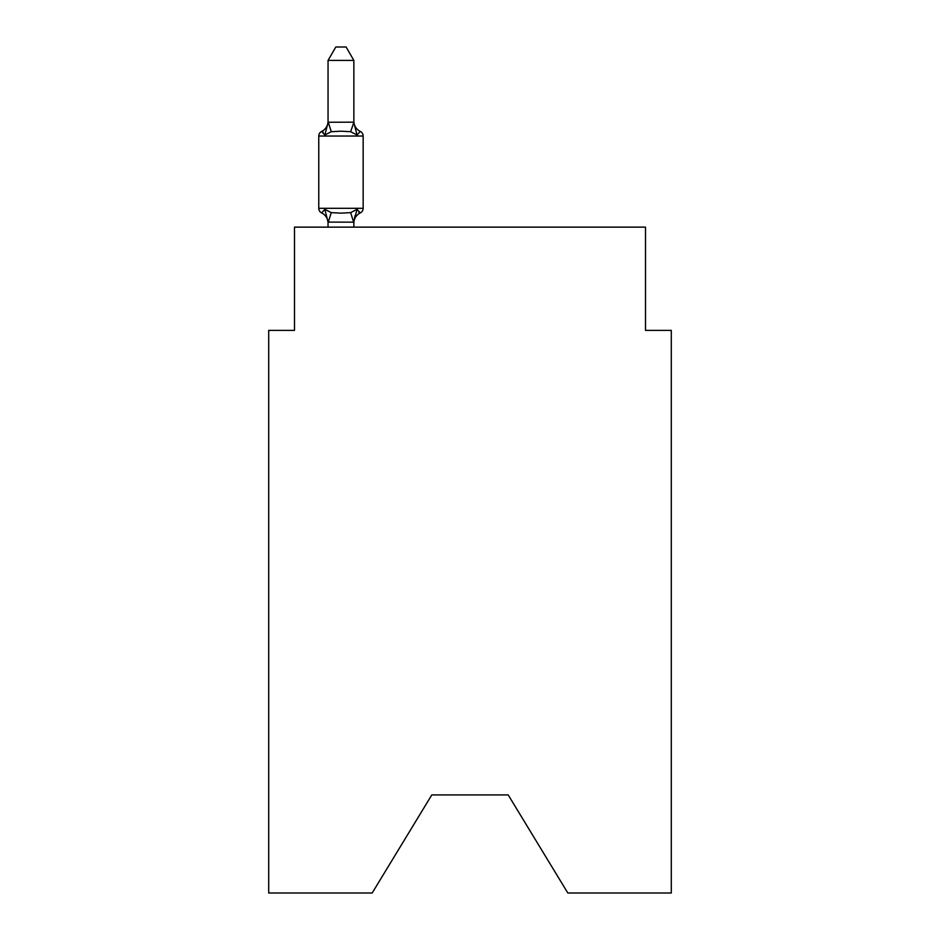 <?xml version="1.0" encoding="UTF-8"?>
<svg xmlns="http://www.w3.org/2000/svg" width="940" height="940" viewBox="0 0 940 940"><rect width="100%" height="100%" fill="white"/><g stroke="black" fill="none" stroke-linecap="round" stroke-linejoin="round"><path stroke-width="1.41" d="M508.199 794.923L567.819 893L671.301 893L671.301 330.375L645.498 330.375L645.498 227.139L294.502 227.139L294.502 330.375L268.699 330.375L268.699 893L372.181 893L431.801 794.923L508.199 794.923L431.801 794.923M360.255 212.945L357.082 209.314L360.255 212.945L357.082 209.314L360.255 212.945L357.082 209.314L360.255 212.945L357.082 209.314L360.255 212.945L357.082 209.314L360.255 212.945L357.082 209.314L360.255 212.945L357.082 209.314L360.255 212.945L357.082 209.314L360.255 212.945L357.082 209.314L360.255 212.945L357.082 209.314L360.255 212.945L357.082 209.314L360.255 212.945L357.082 209.314L360.255 212.945L357.082 209.314L353.652 222.157L328.048 222.099L324.829 209.314L321.668 212.945A5.158 5.158 0 0 1 318.766 208.304A5.158 5.158 0 0 0 321.668 212.945L324.829 209.314L321.668 212.945A5.158 5.158 0 0 1 318.766 208.304A5.158 5.158 0 0 0 321.668 212.945L324.829 209.314L321.668 212.945A5.158 5.158 0 0 1 318.766 208.304A5.158 5.158 0 0 0 321.668 212.945L324.829 209.314L321.668 212.945A5.158 5.158 0 0 1 318.766 208.304A5.158 5.158 0 0 0 321.668 212.945L324.829 209.314L321.668 212.945A5.158 5.158 0 0 1 318.766 208.304A5.158 5.158 0 0 0 321.668 212.945L324.829 209.314L321.668 212.945A5.158 5.158 0 0 1 318.766 208.304A5.158 5.158 0 0 0 321.668 212.945L324.829 209.314L321.668 212.945A5.158 5.158 0 0 1 318.766 208.304A5.158 5.158 0 0 0 321.668 212.945L324.829 209.314L321.668 212.945A5.158 5.158 0 0 1 318.766 208.304A5.158 5.158 0 0 0 321.668 212.945L324.829 209.314L321.668 212.945A5.158 5.158 0 0 1 318.766 208.304A5.158 5.158 0 0 0 321.668 212.945L324.829 209.314L321.668 212.945A5.158 5.158 0 0 1 318.766 208.304A5.158 5.158 0 0 0 321.668 212.945L324.829 209.314L321.668 212.945A5.158 5.158 0 0 1 318.766 208.304A5.158 5.158 0 0 0 321.668 212.945L324.829 209.314L321.668 212.945A5.158 5.158 0 0 1 318.766 208.304A5.158 5.158 0 0 0 321.668 212.945L324.829 209.314L321.668 212.945A5.158 5.158 0 0 1 318.766 208.304A5.158 5.158 0 0 0 321.668 212.945L324.829 209.314L321.668 212.945A5.158 5.158 0 0 1 318.766 208.304A5.158 5.158 0 0 0 321.668 212.945L324.829 209.314L321.668 212.945A5.158 5.158 0 0 1 318.766 208.304A5.158 5.158 0 0 0 321.668 212.945L324.829 209.314L321.668 212.945A5.158 5.158 0 0 1 318.766 208.304A5.158 5.158 0 0 0 321.668 212.945L324.829 209.314L321.668 212.945A5.158 5.158 0 0 1 318.766 208.304A5.158 5.158 0 0 0 321.668 212.945L324.829 209.314L321.668 212.945A5.158 5.158 0 0 1 318.766 208.304A5.158 5.158 0 0 0 321.668 212.945L324.829 209.314L321.668 212.945A5.158 5.158 0 0 1 318.766 208.304A5.158 5.158 0 0 0 321.668 212.945L324.829 209.314L321.668 212.945A5.158 5.158 0 0 1 318.766 208.304A5.158 5.158 0 0 0 321.668 212.945L324.829 209.314L321.668 212.945A5.158 5.158 0 0 1 318.766 208.304A5.158 5.158 0 0 0 321.668 212.945L324.829 209.314L321.668 212.945A5.158 5.158 0 0 1 318.766 208.304A5.158 5.158 0 0 0 321.668 212.945L324.829 209.314L321.668 212.945A5.158 5.158 0 0 1 318.766 208.304A5.158 5.158 0 0 0 321.668 212.945L324.829 209.314L321.668 212.945A5.158 5.158 0 0 1 318.766 208.304A5.158 5.158 0 0 0 321.668 212.945L324.829 209.314L321.668 212.945A5.158 5.158 0 0 1 318.766 208.304A5.158 5.158 0 0 0 321.668 212.945L324.829 209.314L321.668 212.945A5.158 5.158 0 0 1 318.766 208.304A5.158 5.158 0 0 0 321.668 212.945L324.829 209.314L321.668 212.945A5.158 5.158 0 0 1 318.766 208.304A5.158 5.158 0 0 0 321.668 212.945L324.829 209.314L331.279 212.628L340.962 213.145L350.644 212.628L357.082 209.314L360.255 212.945A5.158 5.158 0 0 0 363.157 208.304A5.158 5.158 0 0 1 360.255 212.945L358.774 212.24L360.255 212.945A5.158 5.158 0 0 0 363.157 208.304A5.158 5.158 0 0 1 360.255 212.945A5.158 5.158 0 0 0 363.157 208.304A5.158 5.158 0 0 1 360.255 212.945L358.774 212.24L360.255 212.945A5.158 5.158 0 0 0 363.157 208.304A5.158 5.158 0 0 1 360.255 212.945A5.158 5.158 0 0 0 363.157 208.304A5.158 5.158 0 0 1 360.255 212.945L358.774 212.24L360.255 212.945A5.158 5.158 0 0 0 363.157 208.304A5.158 5.158 0 0 1 360.255 212.945A5.158 5.158 0 0 0 363.157 208.304A5.158 5.158 0 0 1 360.255 212.945L358.774 212.24L360.255 212.945A5.158 5.158 0 0 0 363.157 208.304A5.158 5.158 0 0 1 360.255 212.945A5.158 5.158 0 0 0 363.157 208.304A5.158 5.158 0 0 1 360.255 212.945L358.774 212.24L360.255 212.945A5.158 5.158 0 0 0 363.157 208.304A5.158 5.158 0 0 1 360.255 212.945A5.158 5.158 0 0 0 363.157 208.304A5.158 5.158 0 0 1 360.255 212.945L358.774 212.24L360.255 212.945A5.158 5.158 0 0 0 363.157 208.304A5.158 5.158 0 0 1 360.255 212.945A5.158 5.158 0 0 0 363.157 208.304A5.158 5.158 0 0 1 360.255 212.945L358.774 212.24L360.255 212.945A5.158 5.158 0 0 0 363.157 208.304A5.158 5.158 0 0 1 360.255 212.945A5.158 5.158 0 0 0 363.157 208.304A5.158 5.158 0 0 1 360.255 212.945L358.774 212.24L360.255 212.945A5.158 5.158 0 0 0 363.157 208.304A5.158 5.158 0 0 1 360.255 212.945A5.158 5.158 0 0 0 363.157 208.304A5.158 5.158 0 0 1 360.255 212.945L358.774 212.24L360.255 212.945A5.158 5.158 0 0 0 363.157 208.304A5.158 5.158 0 0 1 360.255 212.945A5.158 5.158 0 0 0 363.157 208.304A5.158 5.158 0 0 1 360.255 212.945L358.774 212.24L360.255 212.945A5.158 5.158 0 0 0 363.157 208.304A5.158 5.158 0 0 1 360.255 212.945A5.158 5.158 0 0 0 363.157 208.304A5.158 5.158 0 0 1 360.255 212.945L358.774 212.24L360.255 212.945A5.158 5.158 0 0 0 363.157 208.304A5.158 5.158 0 0 1 360.255 212.945A5.158 5.158 0 0 0 363.157 208.304A5.158 5.158 0 0 1 360.255 212.945L358.774 212.24L360.255 212.945A5.158 5.158 0 0 0 363.157 208.304A5.158 5.158 0 0 1 360.255 212.945A5.158 5.158 0 0 0 363.157 208.304A5.158 5.158 0 0 1 360.255 212.945L358.774 212.24L360.255 212.945A5.158 5.158 0 0 0 363.157 208.304A5.158 5.158 0 0 1 360.255 212.945A5.158 5.158 0 0 0 363.157 208.304A5.158 5.158 0 0 1 360.255 212.945L357.082 209.314L360.255 212.945A11.351 11.351 0 0 0 353.863 223.156M363.157 208.304L318.766 208.304L318.766 136.042L363.157 136.042L363.157 208.304L363.157 136.042A5.158 5.158 0 0 0 360.255 131.4L357.082 135.031L360.255 131.4L357.082 135.031L360.255 131.4L357.082 135.031L360.255 131.4L357.082 135.031L360.255 131.4L357.082 135.031L360.255 131.4L357.082 135.031L360.255 131.4L357.082 135.031L360.255 131.4L357.082 135.031L360.255 131.4L357.082 135.031L360.255 131.4L357.082 135.031L360.255 131.4L357.082 135.031L360.255 131.4L357.082 135.031L360.255 131.4L357.082 135.031L360.255 131.4L357.082 135.031L360.255 131.4L357.082 135.031L360.255 131.4L357.082 135.031L360.255 131.4L357.082 135.031L360.255 131.4L357.082 135.031L360.255 131.4L357.082 135.031L360.255 131.4L357.082 135.031L360.255 131.4L357.082 135.031L360.255 131.4L357.082 135.031L360.255 131.4L357.082 135.031L360.255 131.4L357.082 135.031L360.255 131.4L357.082 135.031L360.255 131.4L357.082 135.031L360.255 131.4L357.082 135.031L350.644 131.706L340.962 131.189L331.279 131.706L324.829 135.031L321.668 131.4A5.158 5.158 0 0 0 318.766 136.042A5.158 5.158 0 0 1 321.668 131.4L323.137 132.105L321.668 131.4A5.158 5.158 0 0 0 318.766 136.042A5.158 5.158 0 0 1 321.668 131.4A5.158 5.158 0 0 0 318.766 136.042A5.158 5.158 0 0 1 321.668 131.4L323.137 132.105L321.668 131.4A5.158 5.158 0 0 0 318.766 136.042A5.158 5.158 0 0 1 321.668 131.4A5.158 5.158 0 0 0 318.766 136.042A5.158 5.158 0 0 1 321.668 131.4L323.137 132.105L321.668 131.4A5.158 5.158 0 0 0 318.766 136.042A5.158 5.158 0 0 1 321.668 131.4A5.158 5.158 0 0 0 318.766 136.042A5.158 5.158 0 0 1 321.668 131.4L323.137 132.105L321.668 131.4A5.158 5.158 0 0 0 318.766 136.042A5.158 5.158 0 0 1 321.668 131.4A5.158 5.158 0 0 0 318.766 136.042A5.158 5.158 0 0 1 321.668 131.4L323.137 132.105L321.668 131.4A5.158 5.158 0 0 0 318.766 136.042A5.158 5.158 0 0 1 321.668 131.4A5.158 5.158 0 0 0 318.766 136.042A5.158 5.158 0 0 1 321.668 131.4L323.137 132.105L321.668 131.4A5.158 5.158 0 0 0 318.766 136.042A5.158 5.158 0 0 1 321.668 131.4A5.158 5.158 0 0 0 318.766 136.042A5.158 5.158 0 0 1 321.668 131.4L323.137 132.105L321.668 131.4A5.158 5.158 0 0 0 318.766 136.042A5.158 5.158 0 0 1 321.668 131.4A5.158 5.158 0 0 0 318.766 136.042A5.158 5.158 0 0 1 321.668 131.4L323.137 132.105L321.668 131.4A5.158 5.158 0 0 0 318.766 136.042A5.158 5.158 0 0 1 321.668 131.4A5.158 5.158 0 0 0 318.766 136.042A5.158 5.158 0 0 1 321.668 131.4L323.137 132.105L321.668 131.4A5.158 5.158 0 0 0 318.766 136.042A5.158 5.158 0 0 1 321.668 131.4A5.158 5.158 0 0 0 318.766 136.042A5.158 5.158 0 0 1 321.668 131.4L323.137 132.105L321.668 131.4A5.158 5.158 0 0 0 318.766 136.042A5.158 5.158 0 0 1 321.668 131.4A5.158 5.158 0 0 0 318.766 136.042A5.158 5.158 0 0 1 321.668 131.4L323.137 132.105L321.668 131.4A5.158 5.158 0 0 0 318.766 136.042A5.158 5.158 0 0 1 321.668 131.4A5.158 5.158 0 0 0 318.766 136.042A5.158 5.158 0 0 1 321.668 131.4L323.137 132.105L321.668 131.4A5.158 5.158 0 0 0 318.766 136.042A5.158 5.158 0 0 1 321.668 131.4A5.158 5.158 0 0 0 318.766 136.042A5.158 5.158 0 0 1 321.668 131.4L323.137 132.105L321.668 131.4A5.158 5.158 0 0 0 318.766 136.042A5.158 5.158 0 0 1 321.668 131.4A5.158 5.158 0 0 0 318.766 136.042A5.158 5.158 0 0 1 321.668 131.4L324.829 135.031L321.668 131.4A11.351 11.351 0 0 0 328.048 121.19M353.863 60.419L328.048 60.419L335.803 47L346.108 47L353.863 60.419L353.863 122.705L357.082 135.031L360.255 131.4A11.351 11.351 0 0 1 353.863 121.19M353.863 221.629L355.073 215.554M353.863 122.247L350.644 131.706M328.048 60.419L328.048 122.705L324.829 135.031L321.668 131.4M328.048 223.156L328.048 221.629L328.048 223.156A11.351 11.351 0 0 0 321.668 212.945M328.048 122.247L353.652 122.177M353.863 227.139L353.863 222.099M328.048 227.139L328.048 222.099M331.279 212.628L328.26 222.157M350.644 212.628L353.652 222.157M328.26 122.177L331.279 131.706"/></g></svg>
